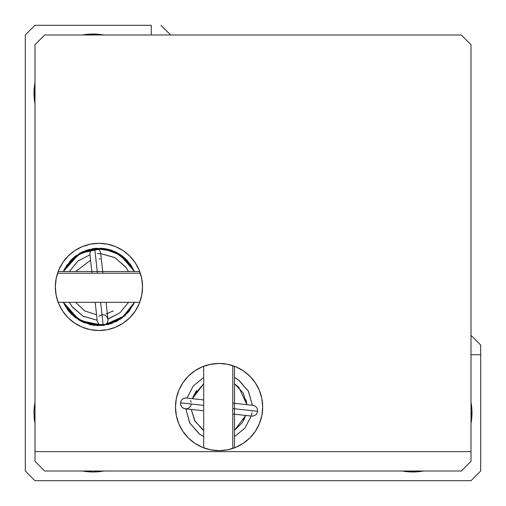 <?xml version="1.0" encoding="UTF-8"?>
<svg xmlns="http://www.w3.org/2000/svg" width="506" height="506" viewBox="0 0 506 506"><rect width="100%" height="100%" fill="white"/><g stroke="black" fill="none" stroke-linecap="round" stroke-linejoin="round"><path stroke-width="0.76" d="M97.43 273.215L94.717 248.509L97.43 273.215M95.185 302.316L97.203 320.646A5.414 5.414 0 0 0 103.173 325.44L100.631 302.316L103.173 325.44A5.414 5.414 0 0 0 107.961 319.463L107.329 317.452L105.969 315.833L104.097 314.858L101.991 314.675L98.809 316.174M101.2 325.288L102.041 325.447M98.468 323.581L97.829 322.651M71.839 306.345L83.117 316.263L97.152 320.209L83.117 316.263L71.839 306.345L83.117 316.263L97.152 320.209L83.117 316.263L71.839 306.345L83.117 316.263L97.152 320.209L83.117 316.263L71.839 306.345L83.117 316.263L97.152 320.209L82.807 316.092L71.839 306.345L69.366 302.316L72.276 306.933L69.366 302.316L71.839 306.345L82.807 316.092L97.152 320.209L83.117 316.263L72.276 306.933L69.366 302.316L72.276 306.933M69.366 271.507L77.867 261.071L89.96 254.796L77.892 261.052L69.366 271.507L77.867 261.071L89.96 254.796L77.867 261.071L69.366 271.507L77.892 261.052L89.96 254.796L77.867 261.071L69.366 271.507L77.867 261.071L89.96 254.796M97.278 253.607L100.707 253.614M100.726 253.614L115.077 257.731L126.038 267.478L128.511 271.507L125.602 266.89L128.511 271.507L126.038 267.478L115.077 257.731L100.726 253.614L114.761 257.56L125.602 266.89L128.511 271.507M107.917 319.027L119.985 312.778L128.511 302.316L119.985 312.778L107.917 319.027L119.985 312.778L128.511 302.316L119.985 312.778L107.917 319.027L119.985 312.778L128.511 302.316L119.985 312.778L107.917 319.027L119.985 312.778L128.511 302.316L119.985 312.778L107.917 319.027L119.985 312.778L128.511 302.316L120.011 312.752L107.917 319.027L120.011 312.752L128.511 302.316L120.011 312.752L108.486 318.862M126.038 267.478L125.602 266.89L126.038 267.478M99.334 324.39L100.182 324.909M97.196 320.64L97.348 321.455M103.256 325.428L121.908 318.129L134.501 302.316L121.94 318.103L103.173 325.44L105.191 324.801L106.804 323.442L107.778 321.569L107.961 319.463L106.077 302.316M100.264 258.945L99.227 258.939M103.097 325.447L79.543 320.469L70.011 312.708L63.37 302.316L79.448 320.412L90.941 324.833L103.173 325.44L102.99 325.042M204.304 366.04L211.236 364.175L219.085 363.46L210.578 364.295L202.4 366.78L194.861 370.809L188.257 376.23L182.83 382.84A43.605 43.605 0 0 0 178.814 390.354A43.605 43.605 0 0 1 182.83 382.846L178.801 390.373L176.322 398.557L175.487 407.058A43.605 43.605 0 0 1 219.085 363.46A43.605 43.605 0 0 1 262.69 407.058A43.605 43.605 0 0 1 219.085 450.663A43.605 43.605 0 0 1 175.487 407.058A43.605 43.605 0 0 0 188.232 437.873A43.605 43.605 0 0 1 178.808 423.756A43.605 43.605 0 0 0 199.136 445.83A43.605 43.605 0 0 0 199.143 445.837A43.605 43.605 0 0 0 200.306 446.412L200.313 446.412A43.605 43.605 0 0 0 202.191 447.253L202.191 447.253A43.605 43.605 0 0 1 200.313 446.412L202.286 447.298M188.276 437.911A43.605 43.605 0 0 0 199.136 445.83A43.605 43.605 0 0 1 188.276 437.911M261.842 398.519A43.605 43.605 0 0 0 249.932 376.243A43.605 43.605 0 0 1 261.842 398.519A43.605 43.605 0 0 0 234.493 366.268A43.605 43.605 0 0 1 249.901 376.217A43.605 43.605 0 0 0 234.493 366.268L234.493 447.848A43.605 43.605 0 0 0 249.888 437.924A43.605 43.605 0 0 1 234.493 447.848A43.605 43.605 0 0 0 249.913 437.899M249.951 437.861A43.605 43.605 0 0 0 255.328 431.308A43.605 43.605 0 0 1 249.951 437.861M255.359 431.257A43.605 43.605 0 0 0 259.357 423.775A43.605 43.605 0 0 1 255.359 431.264A43.605 43.605 0 0 0 261.849 415.597A43.605 43.605 0 0 1 259.382 423.718A43.605 43.605 0 0 0 261.849 415.597M210.736 449.853L219.085 450.663L227.592 449.828L235.771 447.342L243.31 443.313L249.92 437.892L255.34 431.283L259.369 423.75L261.849 415.565A43.605 43.605 0 0 0 262.69 407.09A43.605 43.605 0 0 1 261.855 415.54A43.605 43.605 0 0 0 262.69 407.09M68.127 317.768A43.605 43.605 0 0 0 139.732 302.316L58.152 302.316A43.605 43.605 0 0 0 68.089 317.724M237.946 367.748L236.062 366.901M238.933 445.887L239.433 445.622M58.152 302.316A43.605 43.605 0 0 0 60.17 306.864L60.378 307.262L60.17 306.864A43.605 43.605 0 0 0 139.732 302.316A43.605 43.605 0 0 1 139.22 303.6L141.705 295.422L142.54 286.915A43.605 43.605 0 0 1 98.942 330.513A43.605 43.605 0 0 1 55.337 286.915L56.141 295.257M138.214 305.858L139.175 303.714M202.4 366.78L203.684 366.268L203.684 447.848A43.605 43.605 0 0 1 199.136 445.83A43.605 43.605 0 0 0 199.143 445.837A43.605 43.605 0 0 0 200.306 446.412L200.224 446.374M25.3 471.01L25.3 34.99L25.3 471.01L34.99 480.7L471.01 480.7L34.99 480.7L25.3 471.01M480.7 354.738L480.7 471.01L480.7 354.738L471.01 354.738L480.7 354.738L480.7 345.048L480.7 354.738M151.262 25.3L34.99 25.3L151.262 25.3L151.262 34.99L151.262 25.3M471.01 480.7L480.7 471.01L471.01 480.7M34.99 25.3L25.3 34.99L34.99 25.3M480.7 345.048L471.01 335.358L480.7 345.048M170.642 34.99L160.952 25.3L170.642 34.99M139.732 271.507L58.152 271.507A43.605 43.605 0 0 1 68.076 256.112A43.605 43.605 0 0 0 58.152 271.507A43.605 43.605 0 0 1 115.627 246.631A43.605 43.605 0 0 0 107.474 244.151A43.605 43.605 0 0 1 115.627 246.631L107.443 244.151A43.605 43.605 0 0 0 98.967 243.31A43.605 43.605 0 0 1 107.417 244.145L98.942 243.31L90.435 244.151A43.605 43.605 0 0 1 98.91 243.31A43.605 43.605 0 0 0 90.46 244.145L82.25 246.631L74.717 250.66L68.108 256.08L62.687 262.69L58.658 270.229L56.172 278.408L55.337 286.915L56.052 279.046L57.924 272.114M68.139 256.049A43.605 43.605 0 0 1 82.225 246.643A43.605 43.605 0 0 0 68.139 256.049M82.282 246.618A43.605 43.605 0 0 1 90.41 244.151A43.605 43.605 0 0 0 82.282 246.618M141.731 295.264L142.54 286.915L141.705 278.408L139.22 270.229L135.191 262.69A43.605 43.605 0 0 0 129.783 256.093A43.605 43.605 0 0 1 139.213 270.21M175.487 407.058L176.322 415.565L178.801 423.75A43.605 43.605 0 0 1 178.795 390.398M182.837 382.827A43.605 43.605 0 0 1 203.684 366.268A43.605 43.605 0 0 0 182.843 382.827A43.605 43.605 0 0 1 203.684 366.268M261.861 398.589A43.605 43.605 0 0 1 262.69 407.033L261.849 415.565L262.69 407.058A43.605 43.605 0 0 0 261.861 398.589A43.605 43.605 0 0 1 262.69 407.026M402.213 471.01L415.148 471.934L415.11 471.01L415.148 471.934A59.107 59.107 0 0 1 402.213 471.01A59.107 59.107 0 0 0 415.148 471.934L423.535 471.01A59.107 59.107 0 0 1 415.148 471.934A59.107 59.107 0 0 0 423.535 471.01M471.01 423.535L471.934 410.6L471.01 402.213A59.107 59.107 0 0 1 471.01 423.535A59.107 59.107 0 0 0 471.01 402.213M34.085 90.315L34.99 90.359L34.085 90.315A59.107 59.107 0 0 1 34.99 82.465A59.107 59.107 0 0 0 34.085 90.315L34.99 103.787A59.107 59.107 0 0 1 34.085 90.315A59.107 59.107 0 0 0 34.99 103.787M103.787 34.99A59.107 59.107 0 0 0 82.465 34.99A59.107 59.107 0 0 1 103.787 34.99L95.957 34.085L82.465 34.99M34.99 82.465L34.085 90.289M34.99 402.213A59.107 59.107 0 0 0 34.99 423.535A59.107 59.107 0 0 1 34.99 402.213L34.022 412.453L35.078 423.996M82.465 471.01A59.107 59.107 0 0 0 103.787 471.01A59.107 59.107 0 0 1 82.465 471.01L92.706 471.978L104.249 470.922M203.684 377.489L193.248 385.989L186.973 398.083L193.248 385.989L203.684 377.489L193.248 385.989L186.973 398.083L193.248 385.989L203.684 377.489L193.248 385.989L186.973 398.083L193.248 385.989L203.684 377.489L193.248 385.989L186.973 398.083L193.248 385.989L203.684 377.489L193.222 386.015L186.973 398.083L193.222 386.015L203.684 377.489L193.248 385.989L186.973 398.083A5.414 5.414 0 0 0 180.56 402.827L203.684 405.369L180.56 402.827A5.414 5.414 0 0 0 185.354 408.797A5.414 5.414 0 0 1 180.56 402.827A5.414 5.414 0 0 1 186.537 398.039A5.414 5.414 0 0 0 180.56 402.827L180.806 401.72M257.491 411.283L232.785 408.57L257.491 411.283M182.419 399.31L181.73 400.018M184.431 398.222L183.4 398.639M186.543 398.039L185.715 398.007M191.243 402.295L190.553 400.575M239.11 380.398L234.493 377.489L239.11 380.398L248.44 391.239L252.386 405.274L248.269 390.923L238.522 379.962L234.493 377.489L239.11 380.398L234.493 377.489L239.11 380.398L234.493 377.489L239.11 380.398L234.493 377.489L239.11 380.398L234.493 377.489L239.11 380.398L234.493 377.489L239.11 380.398L234.493 377.489L239.11 380.398L234.493 377.489L239.11 380.398L234.493 377.489L239.11 380.398L248.44 391.239L252.386 405.274L248.44 391.239L238.522 379.962L248.44 391.239L252.386 405.274L248.44 391.239L238.522 379.962L248.44 391.239L252.386 405.274L248.44 391.239L238.522 379.962M203.684 436.634L199.067 433.724L189.908 423.193L185.791 408.848L189.908 423.193L199.655 434.161L189.908 423.193L185.791 408.848L189.908 423.193L199.655 434.161L189.908 423.193L185.791 408.848L189.908 423.193L199.655 434.161L189.908 423.193L185.791 408.848L189.737 422.883L199.067 433.724L203.684 436.634L199.067 433.724L189.737 422.883L185.791 408.848L189.908 423.193L199.655 434.161L189.908 423.193L185.791 408.848L189.908 423.193L199.655 434.161M234.493 436.634L244.929 428.133L251.204 416.04L244.948 428.108L234.493 436.634L244.948 428.108L251.204 416.04L251.956 412.675M252.19 411.068L252.235 410.701L252.19 411.068M252.386 405.274L248.44 391.239L239.11 380.398L234.493 377.489M180.56 402.827L180.743 404.933L181.717 406.805L183.336 408.165L185.354 408.797L187.454 408.614L189.333 407.64L190.692 406.021L191.325 404.009L190.933 403.826M249.926 437.886A43.605 43.605 0 0 0 255.328 431.308M235.986 447.253L237.497 446.583M227.877 449.771L234.986 447.665M233.873 448.082L226.941 449.948L219.085 450.663L227.434 449.853M203.184 447.658L210.256 449.758M59.588 305.694L58.734 303.796M56.236 295.713L58.342 302.816M139.536 302.816L141.636 295.744M178.801 423.75L182.83 431.283L188.257 437.892L194.861 443.313L202.4 447.342L210.578 449.828L219.085 450.663L211.23 449.948L204.285 448.076M202.292 366.825L200.673 367.539M57.924 301.709L56.052 294.777L55.337 286.915A43.605 43.605 0 0 1 98.942 243.31A43.605 43.605 0 0 1 142.54 286.915L141.825 294.77L139.953 301.715M60.163 306.857L60.378 307.262M232.785 448.455L232.785 365.667L232.785 448.455M140.333 273.215L57.545 273.215L140.333 273.215M34.99 461.32L34.99 451.63L471.01 451.63L471.01 461.32L461.32 471.01L44.68 471.01L34.99 461.32L44.68 471.01L461.32 471.01L471.01 461.32L471.01 451.63L34.99 451.63L34.99 44.68L44.68 34.99L34.99 44.68L34.99 461.32M141.825 279.059L142.54 286.915L141.825 279.059L140.099 272.525L141.041 275.561M139.96 272.127L139.536 271.007M139.175 270.115L138.461 268.503M59.816 267.668L59.626 268.06M60.378 266.567L60.17 266.966M59.581 268.142L58.791 269.907M239.028 368.286L237.858 367.71L239.034 368.292M226.947 364.175L219.085 363.46L226.947 364.175L233.892 366.047M129.77 256.08L135.191 262.69A43.605 43.605 0 0 0 129.77 256.08L123.16 250.66L115.627 246.631M141.819 279.027L141.737 278.559M141.648 278.129L141.047 275.599M56.141 278.566L55.337 286.915L56.172 295.422L58.658 303.6L62.687 311.139L68.108 317.743L74.717 323.17L82.25 327.199L90.435 329.678L98.942 330.513L107.443 329.678L115.627 327.199L123.16 323.17L129.77 317.743L135.191 311.139L139.22 303.6M58.342 271.007L56.229 278.136M182.824 382.846A43.605 43.605 0 0 0 178.814 390.354M210.3 364.352L203.191 366.458M262.69 407.058L261.849 398.557L259.369 390.373L255.34 382.84L249.92 376.23L243.31 370.809L235.771 366.78L227.592 364.295L219.085 363.46L210.743 364.263M230.432 364.959L227.921 364.364M227.434 364.263L226.96 364.175M234.993 366.464L230.445 364.965M471.01 44.68L461.32 34.99L471.01 44.68L471.01 451.63L471.01 44.68M44.68 34.99L461.32 34.99L44.68 34.99M91.984 273.215L89.916 254.36C89.866 251.09 91.466 249.104 94.704 248.389L94.66 248.395M94.685 248.389L75.894 255.751L63.377 271.507L70.416 260.672L80.631 252.747L92.895 248.629L105.817 248.769L123.015 256.542L134.501 271.507L126.734 259.901L115.368 251.811L101.257 248.225L86.804 250.103L74.072 257.181L64.857 268.452L63.377 271.507L75.925 255.726L94.603 248.402L114.533 251.431L130.232 264.043L134.501 271.507L125.488 258.68L112.079 250.451L96.38 248.244L81.213 252.443L70.676 260.394L63.377 271.507L75.887 255.751L94.495 248.408L114.381 251.362L130.105 263.873L134.501 271.507L122.136 255.865L106.298 248.863L88.86 249.49L73.585 257.598L63.377 271.507L64.585 268.971L74.578 256.77L88.613 249.553L104.369 248.541L119.22 253.885L134.501 271.507L127.417 260.622L111.434 250.223L92.358 248.718L74.996 256.434L63.377 271.507L79.417 253.43L103.123 248.383L121.946 255.72L134.501 271.507L124.723 257.978L110.169 249.819L96.222 248.25L82.604 251.767L71.175 259.869L63.377 271.507L66.9 265.106L82.459 251.83L102.636 248.332L121.693 255.536L134.501 271.507L120.561 254.746L108.265 249.294L94.755 248.383M103.205 325.434L124.893 315.7L134.501 302.316L127.942 312.619L116.772 321.323L103.205 325.434L122.003 318.059L134.501 302.316L121.952 318.097L103.211 325.434L121.952 318.097L134.501 302.316L125.235 315.383L111.484 323.581L97.266 325.63L83.218 322.341L71.409 314.194L63.377 302.316L65.173 305.94L81.251 321.399L103.148 325.44L93.433 325.276L75.407 317.705L63.377 302.316L69.986 312.683L79.512 320.45L103.135 325.44L84.122 322.727L68.746 311.215L63.377 302.316L74.338 316.857L90.656 324.776L108.834 324.384L124.83 315.757L134.501 302.316L122.009 318.059L103.211 325.434L120.826 318.9L133.293 304.852L134.501 302.316L124.033 316.452L108.063 324.58L90.131 324.656L74.129 316.686L63.377 302.316L75.502 317.781L93.629 325.307L103.135 325.44L81.03 321.285L64.939 305.523L63.377 302.316L79.436 320.406L103.142 325.44L83.61 322.512L68.057 310.336L63.377 302.316M134.501 302.316L128.802 311.614L117.36 321.013L103.224 325.434M63.377 271.507L72.402 258.667L85.811 250.445L101.504 248.237L116.671 252.45L127.202 260.394L134.501 271.507M94.704 248.389C98.019 248.383 100.011 249.977 100.675 253.177L102.882 273.215M96.551 314.738L84.647 310.905L75.647 302.316M75.647 271.507L90.561 260.267M113.344 310.842L106.443 313.815M106.26 313.865L105.862 313.973M203.684 410.815L185.354 408.797M232.785 414.016L251.64 416.084C254.91 416.134 256.896 414.534 257.611 411.296L257.611 411.327M232.785 403.118L252.823 405.325C256.023 405.989 257.617 407.981 257.611 411.296L257.617 411.252M191.262 409.449L195.095 421.359L203.684 430.353L202.362 429.43L194.677 420.625L191.262 409.449L195.076 421.321L203.684 430.353M243.512 420.606L245.733 415.439L242.222 422.706L234.493 430.353L245.733 415.439M246.049 399.778L246.915 404.673L243.095 392.789L234.493 383.763L238.851 387.324L246.915 404.673L243.101 392.808L234.493 383.769M193.178 396.634L196.594 390.505M192.444 398.684L193.697 395.426L203.684 383.763L192.444 398.684M203.684 399.923L186.537 398.039"/></g></svg>
